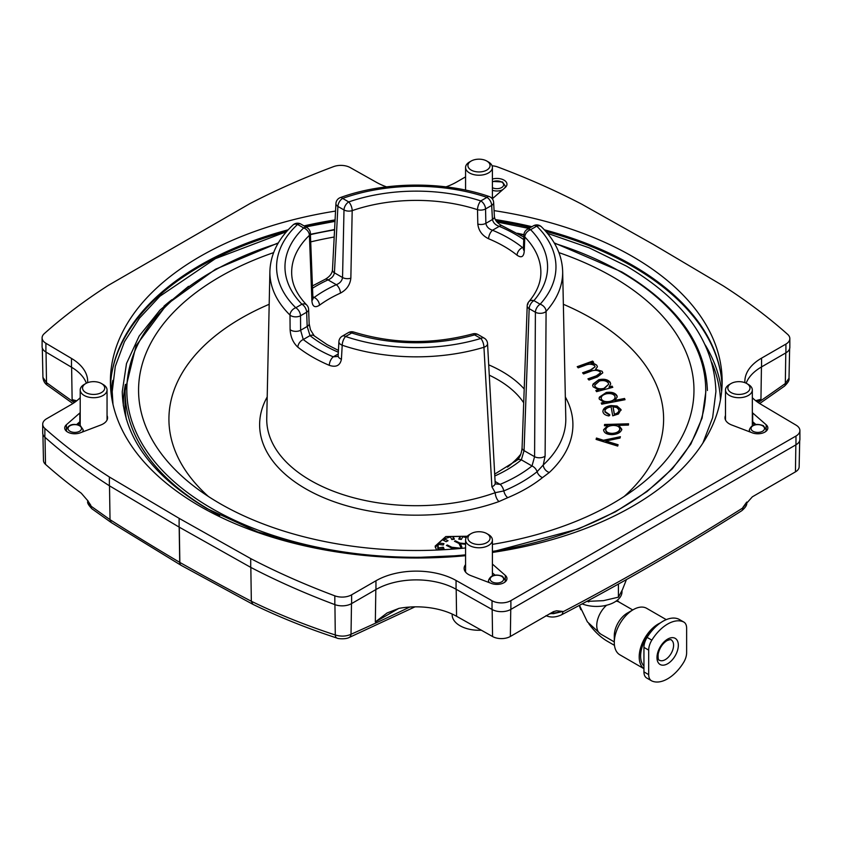 <?xml version="1.0" encoding="UTF-8"?>
<svg xmlns="http://www.w3.org/2000/svg" width="842" height="842" viewBox="0 0 842 842"><rect width="100%" height="100%" fill="white"/><g stroke="black" fill="none" stroke-linecap="round" stroke-linejoin="round"><path stroke-width="1.26" d="M492.402 552.447A305.878 176.599 0 0 0 722.141 381.415A305.878 176.599 0 0 0 632.553 256.536A305.878 176.599 0 0 0 494.075 210.626M335.548 211.079A305.878 176.599 0 0 0 110.397 381.415A305.878 176.599 0 0 0 199.986 506.284A305.878 176.599 0 0 0 465.573 555.699M722.047 385.794A305.878 176.599 0 0 0 632.553 265.304A305.878 176.599 0 0 0 544.353 229.803M531.891 226.677A305.878 176.599 0 0 0 495.359 219.583M335.084 219.909A305.878 176.599 0 0 0 304.036 225.898M288.196 229.803A305.878 176.599 0 0 0 110.491 385.794M725.499 415.516A15.093 8.715 0 0 0 724.994 417.748A15.093 8.715 0 0 0 729.414 423.915A15.093 8.715 0 0 0 731.782 425.021L752.232 432.809A10.062 5.81 0 0 0 762.547 433.083A10.062 5.81 0 0 0 767.841 427.968A10.062 5.81 0 0 0 766.178 424.768L752.685 412.959A15.093 8.715 0 0 0 752.327 412.654M80.211 412.654A15.093 8.715 0 0 0 79.853 412.959L66.371 424.768A10.062 5.81 0 0 0 64.708 427.968A10.062 5.81 0 0 0 67.655 432.072A10.062 5.81 0 0 0 80.306 432.809L100.766 425.021A15.093 8.715 0 0 0 107.555 417.748A15.093 8.715 0 0 0 107.05 415.516M465.573 564.635A15.093 8.715 0 0 0 464.121 568.361A15.093 8.715 0 0 0 468.541 574.528A15.093 8.715 0 0 0 470.91 575.633L491.37 583.422A10.062 5.81 0 0 0 501.674 583.695A10.062 5.81 0 0 0 506.968 578.58A10.062 5.81 0 0 0 505.305 575.381L492.402 564.077M80.211 397.687A57.014 32.922 180 0 1 70.97 404.686L46.636 418.737A13.419 7.746 0 0 0 42.71 424.221L42.71 432.977A13.419 7.746 0 0 0 44.868 437.187A670.379 387.036 0 0 0 109.365 485.76L179.114 527.092L250.716 567.361A670.379 387.036 0 0 0 334.832 604.609A13.419 7.746 0 0 0 351.619 603.577L375.953 589.526A57.014 32.922 180 0 1 456.059 589.232L492.033 609.461A13.419 7.746 0 0 0 510.883 609.387L795.974 444.797A13.419 7.746 0 0 0 799.9 439.324L799.9 430.557A13.419 7.746 0 0 0 796.09 425.157L761.042 404.381A57.014 32.922 180 0 1 752.327 397.687M250.716 567.361L250.716 558.604A670.379 387.036 0 0 0 334.832 595.841A13.419 7.746 0 0 0 351.619 594.82L375.953 580.769A57.014 32.922 180 0 1 456.059 580.464L492.033 600.704A13.419 7.746 0 0 0 510.883 600.63L795.974 436.03A13.419 7.746 0 0 0 799.9 430.557M179.114 527.092L179.114 518.335L250.716 558.604M109.365 485.76L109.365 476.993L179.114 518.335M42.71 424.221A13.419 7.746 0 0 0 44.868 428.431A670.379 387.036 0 0 0 109.365 476.993M386.531 186.861A57.014 32.922 180 0 1 376.49 182.356L350.219 167.579A13.419 7.746 0 0 0 333.558 166.632A671.716 387.815 0 0 0 249.79 203.69L108.45 285.291A671.716 387.815 0 0 0 44.258 333.653A13.419 7.746 0 0 0 42.1 337.874L42.1 346.63A13.419 7.746 0 0 0 45.91 352.04L71.496 367.207A57.014 32.922 180 0 1 86.389 383.215M42.1 337.874A13.419 7.746 0 0 0 45.91 343.273L71.496 358.439A57.014 32.922 180 0 1 87.673 381.415A57.014 32.922 180 0 1 87.631 382.678M465.573 176.873L456.585 182.051A57.014 32.922 180 0 1 446.007 186.861M744.907 382.678A57.014 32.922 180 0 1 744.865 381.415A57.014 32.922 180 0 1 761.568 358.134L785.912 344.083A13.419 7.746 0 0 0 789.838 338.61A13.419 7.746 0 0 0 787.68 334.39A670.379 387.036 0 0 0 723.173 285.827L653.424 244.485L581.833 204.227A670.379 387.036 0 0 0 497.706 166.979A13.419 7.746 0 0 0 492.086 165.79M746.159 383.215A57.014 32.922 180 0 1 761.568 366.901L785.912 352.84A13.419 7.746 0 0 0 789.838 347.367L789.838 338.61M755.821 424.463L752.685 421.716A15.093 8.715 0 0 0 752.327 421.421M80.211 421.421A15.093 8.715 0 0 0 79.853 421.716L76.727 424.463M494.949 575.075L492.402 572.844M492.307 198.828L505.305 187.44A10.062 5.81 0 0 0 506.968 184.251A10.062 5.81 0 0 0 492.402 179.051M452.154 614.05L452.154 614.786A26.828 15.493 0 0 0 460.016 625.743A26.828 15.493 0 0 0 481.34 630.216M471.162 533.596L469.499 534.554A13.419 7.746 0 0 0 465.573 540.027A13.419 7.746 0 0 0 469.499 545.5A13.419 7.746 0 0 0 484.118 547.184A13.419 7.746 0 0 0 492.402 540.027A13.419 7.746 0 0 0 488.476 534.554L486.813 533.596A11.072 6.389 0 0 0 471.162 533.596A11.072 6.389 0 0 0 471.162 542.627A11.072 6.389 0 0 0 486.813 542.627A11.072 6.389 0 0 0 486.813 533.596L488.476 534.554M471.162 161.043L469.499 162.001A13.419 7.746 0 0 0 465.573 167.474A13.419 7.746 0 0 0 469.499 172.957A13.419 7.746 0 0 0 484.118 174.631A13.419 7.746 0 0 0 492.402 167.474A13.419 7.746 0 0 0 488.476 162.001L486.813 161.043A11.072 6.389 0 0 0 471.162 161.043A11.072 6.389 0 0 0 471.162 170.073A11.072 6.389 0 0 0 486.813 170.073A11.072 6.389 0 0 0 486.813 161.043L488.476 162.001M731.088 383.52L729.425 384.489A13.419 7.746 0 0 0 725.499 389.962A13.419 7.746 0 0 0 729.425 395.435A13.419 7.746 0 0 0 744.044 397.119A13.419 7.746 0 0 0 752.327 389.962A13.419 7.746 0 0 0 748.401 384.489L746.738 383.52A11.072 6.389 0 0 0 731.088 383.52A11.072 6.389 0 0 0 731.088 392.561A11.072 6.389 0 0 0 746.738 392.561A11.072 6.389 0 0 0 746.738 383.52L748.401 384.489M491.886 486.75L483.94 347.272A6.704 3.894 176.8 0 0 487.539 343.557L495.191 483.15A6.704 3.894 176.9 0 1 491.886 486.75L495.222 492.686A6.704 2.894 -109.7 0 0 498.98 501.548A156.633 90.431 180 0 1 305.509 488.686A156.633 90.431 180 0 1 267.198 396.971M292.995 225.003A6.704 4.652 47.1 0 1 297.563 224.435A6.704 3.873 -60 0 1 300.92 224.098A6.704 6.704 0 0 0 292.995 225.003L292.995 225.003C278.239 238.77 270.535 254.2 269.893 271.282A146.392 84.516 180 0 0 289.995 315.087A6.704 4.726 -45.5 0 1 295.784 307.751L301.92 304.204A6.704 3.873 -120 0 1 306.656 312.224L300.52 315.771A6.704 3.631 -0.4 0 1 291.037 315.813A6.704 3.631 -0.4 0 1 289.995 315.087L290.111 329.611C290.564 336.958 293.142 342.82 297.858 347.188A6.704 4.41 -51.8 0 1 303.267 339.515L300.615 330.274L307.183 326.486L306.656 312.224A6.704 3.768 -2.1 0 0 308.625 309.435A6.704 6.704 0 0 0 306.72 304.993C296.879 294.7 291.858 284.112 291.679 273.208A124.605 71.938 0 0 1 309.414 235.328L311.898 300.657C312.35 306.593 314.876 308.119 319.476 305.225A6.704 4.315 53.6 0 0 314.192 297.458A129.668 74.864 180 0 1 336.305 284.691A6.704 3.379 65.7 0 1 340.442 293.121C346.651 289.753 350.125 284.775 350.851 278.165L352.188 210.637A6.704 3.694 1.2 0 1 343.999 209.953L337.905 206.437L334.432 272.84L342.547 277.523L343.999 209.953A6.704 3.873 -60 0 1 348.735 201.933A6.704 2.821 70.9 0 1 352.188 210.637A124.605 71.938 0 0 1 477.509 209.679A6.704 3.705 -1.3 0 0 485.55 208.942L485.876 223.33C486.518 226.73 488.728 229.045 492.517 230.245A130.784 75.506 180 0 1 522.524 247.569L523.408 248.411M353.808 332.064A6.704 6.704 0 0 0 348.377 332.632A6.704 3.873 -120 0 1 351.735 332.969A6.704 2.694 108 0 1 353.808 332.064C392.909 343.999 432.567 344.599 472.762 333.885A6.704 2.431 74 0 1 474.604 334.863A131.31 75.812 180 0 1 351.735 332.969L345.599 336.505A6.704 3.873 -120 0 0 342.241 336.179A6.704 6.704 0 0 0 338.905 341.62A6.704 3.894 3.1 0 0 340.863 344.578A6.704 3.894 3.1 0 0 342.21 345.231L341.42 359.239A6.704 3.905 -176.9 0 1 338.147 355.64L337.937 356.408L333.274 356.829L338.231 353.966M338.326 352.219A130.784 75.506 180 0 1 323.791 344.978A130.784 75.506 180 0 1 310.014 335.611A6.704 4.452 -51.2 0 1 314.224 335.863L310.488 329.832L309.151 323.696L308.625 309.435M398.792 608.398L375.332 621.933L387.067 612.987L399.024 608.356A57.782 33.354 0 0 1 456.585 616.291L492.57 636.531A12.651 7.304 180 0 0 510.347 636.468L553.447 611.65L556.562 610.797L562.814 611.46L553.415 613.692L550.163 613.481M746.728 502.085L742.802 507.547L752.327 496.833L795.437 471.867A12.651 7.304 0 0 0 799.142 466.794L799.7 440.661M78.474 424.863A15.388 8.883 180 0 1 80.211 422.031M42.91 434.325L43.468 460.458A12.651 7.304 0 0 0 45.5 464.342A669.611 386.594 0 0 0 81.306 493.233L88 500.969L90.862 506.053A6.704 4.084 126.7 0 0 92.02 508.863C88.442 505.158 87.031 502.632 87.8 501.306L90.862 506.053L110.028 519.672L111.228 522.535L181.114 565.329A6.704 3.926 120.6 0 0 181.146 565.35A6.704 6.704 0 0 0 181.23 565.403A6.704 3.821 119.4 0 1 179.841 562.424A2650.132 1523.02 -121.5 0 0 183.345 564.403A2650.132 1523.02 -121.5 0 0 251.337 601.251C277.628 614.06 305.614 625.301 335.284 634.984C340.936 636.689 346.178 636.457 351.019 634.268A2664.288 1511.148 120.9 0 0 409.759 607.05M467.278 536.249L445.807 536.543L435.125 546.153L436.556 550.079M435.293 547.521L439.335 542.322M492.402 544.364A277.702 160.327 0 0 0 693.713 383.289A277.702 160.327 0 0 0 612.639 276.808A277.702 160.327 0 0 0 558.93 252.621M334.19 237.012A277.702 160.327 0 0 0 310.709 241.886M273.618 252.621A277.702 160.327 0 0 0 138.825 383.289A277.702 160.327 0 0 0 219.909 503.548A277.702 160.327 0 0 0 465.573 547.953M522.082 447.828A6.704 3.768 2.1 0 0 524.05 450.617L521.366 459.837A6.704 4.494 50.4 0 0 517.083 460.142L517.083 460.142C519.861 457.585 521.524 453.48 522.082 447.828L527.208 305.867A6.704 3.757 2 0 0 529.165 308.646L524.05 450.617L534.586 456.701L531.997 465.973A6.704 4.431 51.5 0 1 537.101 471.72L543.269 464.952A6.704 4.652 -132.9 0 0 549.3 472.488L542.522 477.593A155.917 90.02 180 0 1 526.524 488.434A155.917 90.02 180 0 1 507.758 497.675L498.98 501.548M494.401 216.626A6.704 3.842 -3.1 0 1 492.444 219.53L485.876 223.33A6.704 3.705 178.7 0 1 477.814 224.046L477.509 209.679A6.704 2.694 108 0 1 480.814 200.922L486.95 197.375A139.688 80.643 0 0 0 342.641 198.407L348.735 201.933A131.31 75.812 180 0 1 480.814 200.922A6.704 3.873 60 0 1 485.55 208.942L491.686 205.406A6.704 3.842 176.9 0 0 493.644 202.501L493.644 202.501A6.704 6.704 0 0 0 489.097 196.502A6.704 2.768 108.7 0 0 486.95 197.375A6.704 3.873 60 0 1 491.686 205.406L492.444 219.53C493.244 222.814 495.517 225.088 499.274 226.351A6.704 3.242 -67 0 1 501.895 225.645L501.895 225.645C497.401 223.256 494.907 220.257 494.401 216.626L493.644 202.501M477.814 224.046C478.593 230.676 482.192 235.592 488.613 238.77A6.704 3.189 -67.5 0 1 492.517 230.245L499.274 226.351A140.214 80.948 0 0 1 523.745 239.602M309.151 323.696A6.704 3.768 -2.1 0 1 307.183 326.486L310.014 335.611L303.267 339.515A140.214 80.948 0 0 0 317.129 348.83A140.214 80.948 0 0 0 333.274 356.829A6.704 3.242 -67 0 0 329.296 365.333C336.095 367.596 340.136 365.565 341.42 359.239M546.09 311.393L545.111 456.027L543.269 464.952A149.539 86.337 0 0 0 565.792 418.306L562.656 271.282A146.392 84.516 180 0 1 546.09 311.393A6.704 3.621 0.3 0 1 535.396 312.245L529.165 308.646A6.704 3.873 120 0 1 533.912 300.626L540.143 304.225A6.704 4.852 42.1 0 1 546.09 311.393M523.461 247.032L522.524 247.569A6.704 4.452 -51.2 0 0 517.072 255.21C521.44 258.241 523.84 256.789 524.271 250.874A6.704 3.968 -177.8 0 1 523.398 248.79L523.492 249.579M527.902 304.288A6.704 4.905 40.7 0 1 528.818 301.731C536.68 292.406 540.701 282.901 540.859 273.208A124.605 71.938 0 0 0 524.787 236.97L524.271 250.874M612.155 434.651C606.693 434.525 603.84 432.883 603.598 429.736L607.619 425.673A2659.615 2168.003 5.7 0 1 604.44 425.757A2652.963 123.395 91.9 0 0 604.567 424.473A2659.615 2167.982 -174.3 0 0 628.564 423.789A2651.153 123.311 -88.1 0 1 628.437 425.073A2659.615 2167.961 5.7 0 1 618.786 425.368L621.796 429.273C620.912 432.451 617.702 434.24 612.155 434.651M603.588 430.115L607.619 425.673M606.261 392.477C611.692 391.73 615.27 392.835 617.007 395.814L617.228 396.929L614.976 400.35A2659.615 2119.314 158.8 0 0 624.553 398.487A2651.163 471.331 -97.3 0 0 625.038 399.708A2659.615 2119.261 -21.2 0 1 601.725 404.192A2652.963 471.646 82.7 0 1 601.251 402.971A2659.615 2119.524 158.9 0 0 604.146 402.423L599.304 399.15L599.072 398.013L606.261 392.477L599.43 397.108M594.62 365.67C591.884 363.839 588.59 363.776 584.758 365.481A2659.604 1934.769 -41.4 0 1 578.212 367.838A2652.995 984.351 73.6 0 1 577.212 366.691A2659.594 1934.905 138.6 0 0 592.642 361.102A2651.711 983.877 -106.4 0 0 593.642 362.249A2659.604 1934.032 -41.5 0 1 590.979 363.228L594.22 363.67L596.736 365.175L597.399 366.807L595.515 369.354L602.125 371.28L602.788 372.827L597.388 376.984A2659.594 1934.758 -41.4 0 1 588.968 380.026A2652.995 985.182 73.6 0 1 587.937 378.858A2659.604 1934.769 138.6 0 0 596.357 375.827L600.493 372.901L599.988 371.754C597.073 369.88 593.61 369.88 589.611 371.754A2659.625 1935.242 -41.4 0 1 583.569 373.932A2652.995 980.446 73.7 0 1 582.569 372.785A2659.625 1935.105 138.6 0 0 590.463 369.943L595.094 366.775L594.62 365.67M598.767 379.731C604.072 378.626 607.882 379.479 610.197 382.3L610.703 383.952L609.082 386.941A2659.615 2047.944 148.6 0 0 612.06 386.131A2651.69 718.173 -101.5 0 0 612.787 387.32A2659.615 2048.249 -31.4 0 1 596.557 391.656A2652.963 718.521 78.5 0 1 595.841 390.478A2659.615 2048.639 148.7 0 0 598.63 389.73L593.126 386.825L592.61 385.131L598.767 379.731L593.073 384.026M602.956 411.833C602.809 408.602 605.482 406.518 611.008 405.57L617.049 406.023L621.017 409.559L618.417 414.011L612.734 415.822A2652.353 225.719 86.5 0 1 611.124 406.907C607.04 407.549 604.988 409.075 604.956 411.475L609.776 414.748A2653.889 804.184 -77 0 1 608.987 415.948C605.451 415.38 603.44 414.011 602.956 411.833L602.893 411.096M617.049 406.023L621.08 410.254M604.924 411.033L604.956 412.022L604.924 411.033M617.712 446.081A2658.573 1820.499 48.4 0 1 596.083 439.398A2653.395 351.703 95.4 0 0 596.462 438.05A2658.51 1819.457 -131.6 0 0 603.451 440.24A2658.541 2100.948 155.8 0 0 620.396 436.714A2651.669 354.945 -84.5 0 1 620.007 438.061A2658.468 2099.916 -24.4 0 1 605.893 441.019A2658.531 1824.046 -131.8 0 0 618.091 444.734A2651.669 351.998 -84.6 0 1 617.712 446.081M465.573 543.669A2652.5 2105.232 22.7 0 1 459.848 543.037A2657.005 1534.029 60 0 1 455.333 540.785A2653.963 1532.272 -60 0 1 454.48 541.227A2656.942 1533.998 -120 0 0 458.995 543.49A2659.615 509.831 -97.9 0 0 460.932 547.553A2653.058 1531.745 120 0 0 461.9 547.047A2659.615 510.136 82.1 0 1 460.321 543.711A2652.405 2105.432 -157.3 0 0 465.573 544.29M438.84 549.973L438.84 549.258A2650.448 2090.36 155.1 0 0 443.976 548.521A2659.446 562.014 81.2 0 1 443.281 547.205A2650.669 2090.528 155.1 0 1 438.145 547.942L438.145 544.321A2652.111 2091.665 -155.1 0 0 443.281 544.984A2658.373 561.782 98.8 0 0 443.976 543.648A2652.311 2091.823 -155.1 0 1 438.84 542.985L442.387 539.796A2656.647 1533.829 -120 0 0 446.155 541.701A2654.31 1532.472 120 0 0 448.049 540.711A2656.773 1533.892 -120 0 1 444.292 538.806L450.438 536.912A2659.562 562.035 -98.8 0 0 451.817 539.543A2651.637 2091.296 155.1 0 0 454.406 539.164A2659.583 562.035 -98.8 0 1 453.038 536.533L460.142 536.438A2657.984 561.698 -81.2 0 1 458.764 539.112A2653.174 2092.507 -155.1 0 0 461.353 539.427A2657.878 561.677 -81.2 0 0 462.732 536.764L466.268 537.564M458.69 548.626A2651.679 2104.505 22.7 0 1 452.291 547.91A2659.573 508.694 -97.9 0 0 452.859 549.11M451.68 549.194A2659.562 509.82 82.1 0 1 450.965 547.689A2656.415 1533.682 60 0 1 446.449 545.427A2653.963 1532.272 120 0 0 447.302 544.984A2656.468 1533.724 -120 0 0 451.817 547.237A2651.774 2104.653 -157.3 0 0 459.827 548.131A2653.058 1531.745 -60 0 1 458.932 548.595M460.09 539.269A2661.33 562.414 98.8 0 0 460.142 539.185L460.142 536.438M453.08 539.364A2662.93 562.751 81.2 0 1 453.038 539.269L453.038 536.533M444.292 540.753L444.292 538.806M438.84 544.406L438.84 542.985M438.145 550.005L438.145 547.942M443.281 548.626L443.281 547.205M452.291 549.152L452.291 547.91M451.817 549.184L451.817 547.237M447.302 545.858L447.302 544.984M455.333 541.659L455.333 540.785M459.848 545.279L459.848 543.037M460.321 546.269L460.321 543.711M595.094 366.775L590.463 370.491A2660.299 1935.59 -41.4 0 1 582.938 373.206M600.493 372.901L596.357 376.374A2660.278 1935.253 -41.4 0 1 588.305 379.279M595.515 369.354L602.125 371.28M594.22 363.67L596.736 365.175M594.22 364.228L590.979 363.228M593.284 362.386A2652.384 984.13 73.6 0 1 592.642 361.66L592.642 361.102M592.642 361.66A2660.257 1935.39 -41.4 0 1 577.58 367.112M612.492 387.394A2652.363 718.363 78.5 0 1 612.06 386.678A2660.288 2048.46 -31.4 0 1 609.082 387.488L609.082 386.941M612.06 386.678L612.06 386.131M598.767 380.279C604.072 379.174 607.882 380.026 610.197 382.847L610.197 382.3M596.125 390.941A2660.288 2049.154 -31.3 0 0 598.63 390.288L598.63 389.73M608.25 382.942C606.472 380.773 603.535 380.121 599.43 380.973L594.726 385.173L595.105 386.446C596.873 388.646 599.809 389.309 603.903 388.415L608.661 384.268L608.25 382.942M608.661 384.268L603.903 388.962C599.82 389.857 596.894 389.193 595.105 386.994L594.726 385.173M595.105 386.994L595.105 386.446M603.903 388.962L603.903 388.415M624.838 399.75A2651.837 471.446 82.7 0 1 624.553 399.034A2660.288 2119.851 -21.2 0 1 614.976 400.897L614.976 400.35M624.553 399.034L624.553 398.487M606.261 393.025C611.692 392.277 615.27 393.393 617.007 396.361L617.007 395.814M601.451 403.476A2660.288 2120.061 -21.1 0 0 604.146 402.971L604.146 402.423M614.955 396.308C613.629 394.024 610.871 393.172 606.672 393.751C602.662 394.751 600.872 396.466 601.325 398.908C602.63 401.213 605.387 402.066 609.597 401.466C613.692 400.497 615.481 398.782 614.955 396.308L615.134 397.803M601.325 399.455L601.167 398.055L601.325 399.455C602.651 401.771 605.409 402.623 609.597 402.013L609.597 401.466M614.955 396.856C615.481 399.329 613.692 401.045 609.597 402.013M617.049 406.57L611.008 406.118L611.008 405.57M611.008 406.118L603.356 409.938M609.776 415.295L604.956 412.022M618.902 410.391C619.102 412.37 617.607 413.822 614.397 414.738L614.397 414.19C617.586 413.285 619.091 411.833 618.902 409.833L616.818 407.528L613.06 406.802A2652.205 226.119 -93.5 0 0 614.397 414.19M618.944 410.843L618.902 409.833M614.397 414.738A2652.879 226.172 86.5 0 1 613.06 407.349L613.06 406.802M621.796 429.82L618.786 425.368M628.511 424.336A2660.288 2168.529 5.7 0 1 604.567 425.021L604.567 424.473M604.567 425.021A2653.637 123.427 -88.1 0 1 604.493 425.747M619.786 429.767L619.796 428.988L619.786 429.767C619.07 432.199 616.597 433.577 612.344 433.914C608.135 433.809 605.945 432.556 605.756 430.136L605.756 429.999M612.344 433.914L612.344 433.367C616.586 433.03 619.07 431.651 619.786 429.22C619.649 426.768 617.449 425.505 613.197 425.431C608.892 425.726 606.419 427.105 605.756 429.588L605.756 430.136M605.756 429.588C605.924 431.999 608.124 433.262 612.344 433.367M620.228 437.303A2659.215 2101.474 -24.2 0 1 603.451 440.787A2659.183 1819.909 48.4 0 1 596.462 438.598L596.462 438.05M603.451 440.787L603.451 440.24M596.462 438.598A2654.068 351.798 -84.6 0 1 596.22 439.44M617.944 445.239A2659.204 1824.509 48.2 0 1 605.893 441.566L605.893 441.019M507.463 467.11A115.196 66.507 0 0 0 510.789 464.489L514.357 461.142A115.007 66.392 0 0 0 520.661 454.343M545.111 456.027A6.704 3.631 0.4 0 1 534.586 456.701L535.396 312.245A6.704 3.873 120 0 1 540.143 304.225A139.688 80.643 0 0 0 536.764 226.14L530.628 229.687A131.31 75.812 180 0 1 533.912 300.626A6.704 4.905 40.7 0 0 528.818 301.731L528.818 301.731A6.704 6.704 0 0 0 527.208 305.867M752.327 422.031A15.388 8.883 180 0 1 754.074 424.863M492.402 197.207A8.557 4.947 0 0 0 493.707 197.596M493.812 574.076A15.388 8.883 180 0 1 494.222 575.202M741.634 510.799C681.441 548.826 621.291 583.559 561.172 614.986L561.172 614.986A6.704 4.063 -117.6 0 0 562.814 611.871A2650.132 1503.128 120.9 0 0 742.791 507.958L746.717 502.663C747.18 504.905 745.486 507.621 741.634 510.799L741.634 510.799A6.704 3.684 -122.3 0 0 742.791 507.958L742.802 507.547M549.352 613.944L562.814 611.46M414.99 606.84L349.009 637.562A6.704 4.305 -114 0 0 351.019 634.268L351.493 603.651M349.009 637.562C345.63 639.446 337.347 638.783 336.853 638.015L336.853 638.015A6.704 3.179 -72 0 1 335.284 634.984L334.927 604.64M252.863 604.303L251.337 601.262L250.832 567.287M90.841 505.337L87.789 500.811M75.591 401.676L72.128 399.613L76.727 400.803M47.373 385.257C44.794 383.542 43.31 380.91 42.931 377.363L46.51 382.626A6.704 3.442 125.9 0 0 47.373 385.257L72.865 403.539M758.179 402.55A2664.288 1511.148 120.9 0 0 785.312 383.531L789.007 378.205C789.575 380.058 788.059 382.71 784.449 386.173L784.449 386.173A6.704 3.389 -125.3 0 0 785.312 383.531L785.786 352.914M755.642 400.666L760.947 399.308L756.905 401.645M179.304 527.197L179.841 562.424A6.704 3.936 179.1 0 1 179.778 562.393A6.704 3.936 179.1 0 1 179.714 562.351A2650.132 1482.973 -120.2 0 1 176.304 560.33A2650.132 1482.973 -120.2 0 1 110.028 519.672L109.502 485.687M487.539 343.557A6.704 6.704 0 0 0 484.192 338.126A6.704 3.873 120 0 0 480.835 338.463A6.704 2.537 73.3 0 1 483.94 347.272A146.392 84.516 180 0 1 342.21 345.231A6.704 2.768 108.7 0 1 345.599 336.505A139.688 80.643 0 0 0 480.835 338.463L474.604 334.863A6.704 3.873 120 0 1 477.961 334.527A6.704 6.704 0 0 0 472.762 333.885M290.111 329.611A6.704 3.631 -0.4 0 0 300.615 330.274L300.52 315.771A6.704 3.873 -120 0 0 295.784 307.751A139.688 80.643 0 0 1 297.563 224.435L303.667 227.95A6.704 4.694 46.1 0 1 309.414 235.328A6.704 3.968 177.8 0 0 310.361 233.171A6.704 6.704 0 0 0 307.014 227.624L300.92 224.098M495.096 481.466L500.116 484.371L495.412 483.918L495.191 483.15M269.893 271.282L266.746 418.306A149.539 86.337 0 0 0 310.53 480.414A149.539 86.337 0 0 0 495.222 492.686L503.821 490.928A149.213 86.147 0 0 0 537.101 471.72A6.704 4.431 51.5 0 0 542.522 477.593M494.801 475.983A128.089 73.949 180 0 0 521.366 459.837L531.997 465.973A142.908 82.505 0 0 1 500.116 484.371A6.704 3.21 67.3 0 1 503.821 490.928A6.704 3.21 67.3 0 0 507.758 497.675M312.908 298.363L314.192 297.458L312.845 296.679M533.407 225.814A6.704 3.873 60 0 1 536.764 226.14A6.704 4.726 -45.5 0 1 541.469 226.835A6.704 6.704 0 0 0 533.407 225.814L527.271 229.35A6.704 3.873 60 0 1 530.628 229.687A6.704 4.768 -44.3 0 0 524.787 236.97A6.704 3.968 -177.8 0 1 523.924 234.907L523.398 248.79M312.424 285.922L325.201 279.281A6.704 3.421 65.2 0 1 328.012 279.891L336.305 284.691C339.905 283.301 341.978 280.912 342.547 277.523A6.704 3.694 1.2 0 0 350.851 278.165M312.508 288.227A141.33 81.59 0 0 1 328.012 279.891C331.559 278.47 333.695 276.123 334.432 272.84A6.704 3.831 3 0 1 332.474 269.956L335.937 203.532A6.704 3.831 3 0 0 337.905 206.437A6.704 3.873 -60 0 1 342.641 198.407A6.704 2.884 70.3 0 0 340.378 197.575A6.704 6.704 0 0 0 335.937 203.532M515.536 461.395A6.704 4.673 46.7 0 1 514.357 461.142M643.941 647.393A13.419 7.746 -60 0 1 647.098 637.394L651.845 640.141A33.543 19.366 -60 0 1 683.462 621.88A13.419 7.746 120 0 1 683.851 622.08A13.419 7.746 120 0 1 686.63 628.216L686.63 652.708A13.419 7.746 120 0 1 683.462 662.707A33.543 19.366 -60 0 1 667.653 678.799A33.543 19.366 -60 0 1 651.845 680.957A13.419 7.746 120 0 1 651.466 680.757L646.719 678.021A13.419 7.746 -60 0 1 643.941 671.884L648.687 674.621L648.687 650.129L643.941 647.393L643.941 671.884M652.803 629.753A24.818 14.325 120 0 0 643.941 666.022M614.292 642.52L614.292 635.678A18.45 10.651 -60 0 1 627.343 613.081L633.268 609.661A26.828 15.493 120 0 0 614.292 642.52A26.828 15.493 120 0 0 619.849 654.802L643.941 668.706M666.264 619.638L646.688 608.334A26.828 15.493 120 0 0 633.268 609.661L627.343 613.081M660.412 622.891A26.828 15.493 120 0 0 658.17 624.038A26.828 15.493 120 0 0 640.878 646.909A26.828 15.493 120 0 0 643.941 668.643M582.159 603.882A25.492 14.714 0 0 0 614.534 602.125A25.492 14.714 0 0 0 621.996 591.726L621.996 590.631M626.437 579.58L622.427 589.705L618.417 597.167L603.451 600.662L586.779 601.399M647.098 637.394A33.543 19.366 -60 0 1 678.726 619.144A13.419 7.746 -60 0 1 679.105 619.344L683.851 622.08M588.232 601.767L588.874 601.862L588.495 600.472M618.417 584.064L618.417 597.167M651.845 640.141A13.419 7.746 120 0 0 648.687 650.129M648.687 674.621A13.419 7.746 120 0 0 651.466 680.757M579.285 605.419A30.186 17.429 -120 0 0 580.833 609.703M588.853 623.775A45.615 26.334 -120 0 0 607.419 641.288L614.471 645.361M85.8 383.52L84.147 384.489A13.419 7.746 0 0 0 80.211 389.962A13.419 7.746 0 0 0 84.147 395.435A13.419 7.746 0 0 0 98.767 397.119A13.419 7.746 0 0 0 107.05 389.962A13.419 7.746 0 0 0 103.113 384.489L101.461 383.52A11.072 6.389 0 0 0 85.8 383.52A11.072 6.389 0 0 0 85.8 392.561A11.072 6.389 0 0 0 101.461 392.561A11.072 6.389 0 0 0 101.461 383.52L103.113 384.489M456.059 589.232L456.059 580.464M375.953 589.526L375.953 580.769M351.619 603.577L351.619 594.82M334.832 604.609L334.832 595.841M44.868 437.187L44.868 428.431M71.496 367.207L71.496 358.439M45.91 352.04L45.91 343.273M785.912 352.84L785.912 344.083M761.568 366.901L761.568 358.134M795.974 444.797L795.974 436.03M510.883 609.387L510.883 600.63M492.033 609.461L492.033 600.704M505.305 580.17L505.305 575.381M79.853 421.716L79.853 412.959M66.371 429.557L66.371 424.768M752.685 421.716L752.685 412.959M766.178 429.557L766.178 424.768M488.718 364.849A121.416 70.096 180 0 1 502.127 371.532A121.416 70.096 180 0 1 524.229 389.015M523.724 402.823A115.007 66.392 0 0 0 497.59 379.531A115.007 66.392 0 0 0 489.297 375.185M329.296 365.333A146.918 84.821 180 0 1 312.382 356.945A146.918 84.821 180 0 1 297.858 347.188M110.923 391.719A305.983 176.662 180 0 1 112.817 380.395M171.926 299.699A304.309 175.694 0 0 0 164.011 306.151M112.302 396.108A304.309 175.694 0 0 0 112.07 399.845M123.353 405.865A292.932 169.126 180 0 1 125.405 384.384M219.741 515.536A291.132 168.084 180 0 1 210.416 510.389A291.132 168.084 180 0 1 125.142 390.499L125.026 402.023A291.258 168.158 0 0 0 126.384 419.358M278.081 243.338A289.459 167.116 0 0 0 211.595 508.347A289.459 167.116 0 0 0 465.573 554.846M492.402 551.405A289.459 167.116 0 0 0 620.943 272.008A289.459 167.116 0 0 0 554.468 243.338M720.752 373.332A306.109 176.725 0 0 0 632.721 266.567A306.109 176.725 0 0 0 545.795 231.403M750.285 432.072A8.409 4.863 180 0 1 749.359 429.799C751.506 424.515 756.179 423.137 763.378 425.673L766.188 429.799A8.409 4.863 180 0 1 765.631 431.588M753.011 431.262A6.736 3.894 0 0 0 762.536 431.262A6.736 3.894 0 0 0 762.536 425.757A6.736 3.894 0 0 0 753.011 425.757A6.736 3.894 0 0 0 753.011 431.262M489.413 582.685A8.409 4.863 180 0 1 488.497 580.412C490.633 575.128 495.307 573.749 502.506 576.286L505.316 580.412A8.409 4.863 180 0 1 504.768 582.201M492.138 581.875A6.736 3.894 0 0 0 501.664 581.875A6.736 3.894 0 0 0 501.664 576.37A6.736 3.894 0 0 0 492.138 576.37A6.736 3.894 0 0 0 492.138 581.875M66.907 431.588A8.409 4.863 180 0 1 66.36 429.799C68.497 424.515 73.17 423.137 80.369 425.673L83.179 429.799A8.409 4.863 180 0 1 82.253 432.072M70.002 431.262A6.736 3.894 0 0 0 79.527 431.262A6.736 3.894 0 0 0 79.527 425.757A6.736 3.894 0 0 0 70.002 425.757A6.736 3.894 0 0 0 70.002 431.262M492.402 181.43L502.506 181.956L505.316 186.082A8.409 4.863 180 0 1 504.684 187.987M502.906 189.545A8.409 4.863 180 0 1 492.402 190.239M492.402 187.682A6.736 3.894 0 0 0 501.79 187.471A6.736 3.894 0 0 0 501.664 182.04A6.736 3.894 0 0 0 492.402 181.904M181.114 565.329A6.704 3.926 120.6 0 1 179.714 562.351L179.178 527.134M553.415 611.671L553.415 613.692M269.187 304.288A247.348 142.803 0 0 0 241.37 318.129A247.348 142.803 0 0 0 208.374 496.475M624.164 496.475A247.348 142.803 0 0 0 591.168 318.129A247.348 142.803 0 0 0 563.361 304.288M340.442 293.121A122.964 70.991 0 0 0 319.476 305.225M517.072 255.21A124.069 71.633 0 0 0 504 246.317A124.069 71.633 0 0 0 488.613 238.77M530.397 227.54A306.109 176.725 0 0 0 496.212 220.93M335.021 221.141A306.109 176.725 0 0 0 305.541 226.772M286.754 231.403A306.109 176.725 0 0 0 111.786 373.332M705.217 344.925A305.983 176.662 180 0 1 721.626 391.719M306.72 304.993A6.704 4.768 -44.3 0 0 301.92 304.204A131.31 75.812 180 0 1 303.667 227.95A6.704 3.873 -60 0 1 307.014 227.624M565.34 396.971A156.633 90.431 180 0 1 549.3 472.488M720.478 399.845A304.309 175.694 0 0 0 711.806 362.523M523.913 235.044A289.459 167.116 0 0 0 518.409 233.813M334.558 229.855A289.459 167.116 0 0 0 310.424 234.634M590.463 370.491L590.463 369.943M596.357 376.374L596.357 375.827M46.036 352.114L46.51 382.626A2663.941 1490.698 -120.2 0 0 74.338 402.571M45.5 464.342L45.015 437.324M375.332 621.933L375.827 589.6M492.57 636.531L492.16 609.534M456.585 616.291L456.185 589.295M510.347 636.468L510.757 609.461M795.437 471.867L795.848 444.871M760.947 399.308L761.442 366.975M72.128 399.613L71.623 367.28M310.361 233.171L312.919 298.436A6.704 3.968 177.7 0 1 311.898 300.657M617.281 600.251L619.017 602.041A18.45 10.651 120 0 0 616.039 601.177M667.653 663.738A15.093 8.715 -60 0 1 656.981 657.581A15.093 8.715 -60 0 1 667.653 639.099A15.093 8.715 -60 0 1 678.326 645.256A15.093 8.715 -60 0 1 667.653 663.738M659.412 660.212A11.735 6.778 120 0 0 665.285 659.633A11.735 6.778 120 0 0 672.958 649.287A11.735 6.778 120 0 0 671.158 639.888C671.327 639.267 669.927 639.52 666.959 640.636C662.486 643.572 659.56 648.024 658.17 653.992C657.918 658.307 658.339 660.381 659.412 660.212M683.462 621.88L678.726 619.144M606.619 605.23A18.45 10.651 120 0 0 597.22 621.249A18.45 10.651 120 0 0 600.567 633.984L614.292 641.909M492.402 575.76L492.402 540.027M465.573 572.086L465.573 540.027M702.859 443.134L712.616 417.716L715.911 391.635C714.395 342.294 684.578 300.447 626.459 266.104L589.2 247.832L547.416 233.297M528.86 228.435L497.064 222.004M335.011 221.362L305.793 226.919M286.512 231.687L215.394 258.652L159.906 296.226L139.456 318.171L124.469 341.694L115.301 366.365L112.207 391.635L112.986 404.328M316.403 548.331L257.599 531.912L206.69 508.452C151.276 475.267 123.132 436.324 122.269 391.635L126.5 363.533L139.162 336.084L160.001 310.067L188.503 286.343M405.991 557.909L465.573 555.341M492.402 551.826L578.412 528.934L615.397 511.831L646.993 491.57L672.379 468.731L690.882 444.008L702.102 418.085L705.849 391.635M492.402 198.744L492.402 167.474M465.573 190.103L465.573 167.474M752.327 425.589L752.327 389.962M725.499 419.99L725.499 389.962M338.431 350.409L327.149 344.652L314.224 335.863M707.396 390.499C705.67 344.273 677.136 304.741 621.785 271.924L554.183 242.864M252.81 604.282L181.23 565.403M66.36 429.799L66.329 431.125M488.497 580.412L488.455 582.317M749.359 429.799L749.317 431.704M437.808 548.879L437.808 546.311M766.188 429.799L766.22 431.125M505.316 580.412L505.347 581.738M505.316 186.082L505.347 187.408M83.179 429.799L83.221 431.704M561.172 614.986C555.573 617.46 550.521 617.681 546.016 615.628M336.853 638.015C307.204 628.353 279.207 617.123 252.895 604.324L252.895 604.324M92.02 508.863L111.228 522.535M87.779 500.506L87.8 501.306M784.449 386.173L759.684 403.539M789.007 378.205L789.638 348.714M42.931 377.374L42.3 347.978M523.934 234.697L517.43 233.245M334.579 229.519L310.414 234.286M278.355 242.864L215.541 269.23L166.948 304.309L136.057 345.694L125.142 390.499M348.377 332.632L342.241 336.179M338.905 341.62L338.147 355.64M484.192 338.126L477.961 334.527M517.083 460.142L494.707 474.12M312.919 298.436L312.824 299.194M527.271 229.35A6.704 6.704 0 0 0 523.924 234.907M562.656 271.282C562.067 255.01 555.004 240.191 541.469 226.835M325.201 279.281C329.654 276.713 332.085 273.597 332.474 269.956M523.84 237.097L501.895 225.645M340.378 197.575C384.794 181.346 444.018 180.925 489.097 196.502M619.017 602.041L632.752 609.966M579.454 605.324L587.379 621.87L600.567 633.984M107.05 419.99L107.05 389.962M80.211 425.589L80.211 389.962"/></g></svg>
